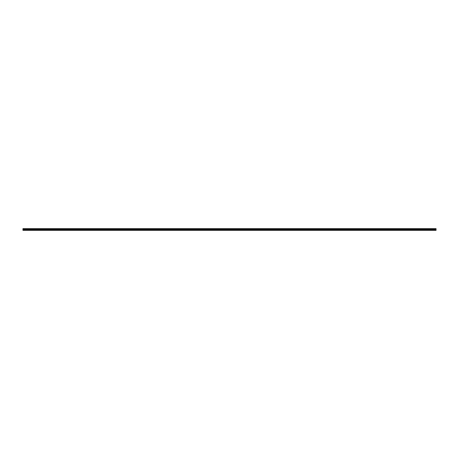 <?xml version="1.0" encoding="UTF-8"?>
<svg xmlns="http://www.w3.org/2000/svg" width="459" height="459" viewBox="0 0 459 459"><rect width="100%" height="100%" fill="white"/><g stroke="black" fill="none" stroke-linecap="round" stroke-linejoin="round"><path stroke-width="0.69" d="M22.95 229.919L22.95 228.645L436.05 228.645L436.05 230.355L22.95 230.355L22.95 229.919L229.483 229.919L229.483 230.275L22.95 230.275M436.05 229.919L229.483 229.919M22.95 229.712L436.05 229.712M22.95 229.374L436.05 229.374M436.05 230.275L229.517 230.275L229.517 229.919M436.05 228.685L22.95 228.685M229.5 230.292L229.5 229.907M22.95 229.225L436.05 229.225M436.05 228.852L22.95 228.852M22.95 229.058L436.05 229.058M436.05 228.898L22.95 228.898M22.95 229.018L436.05 229.018"/></g></svg>
